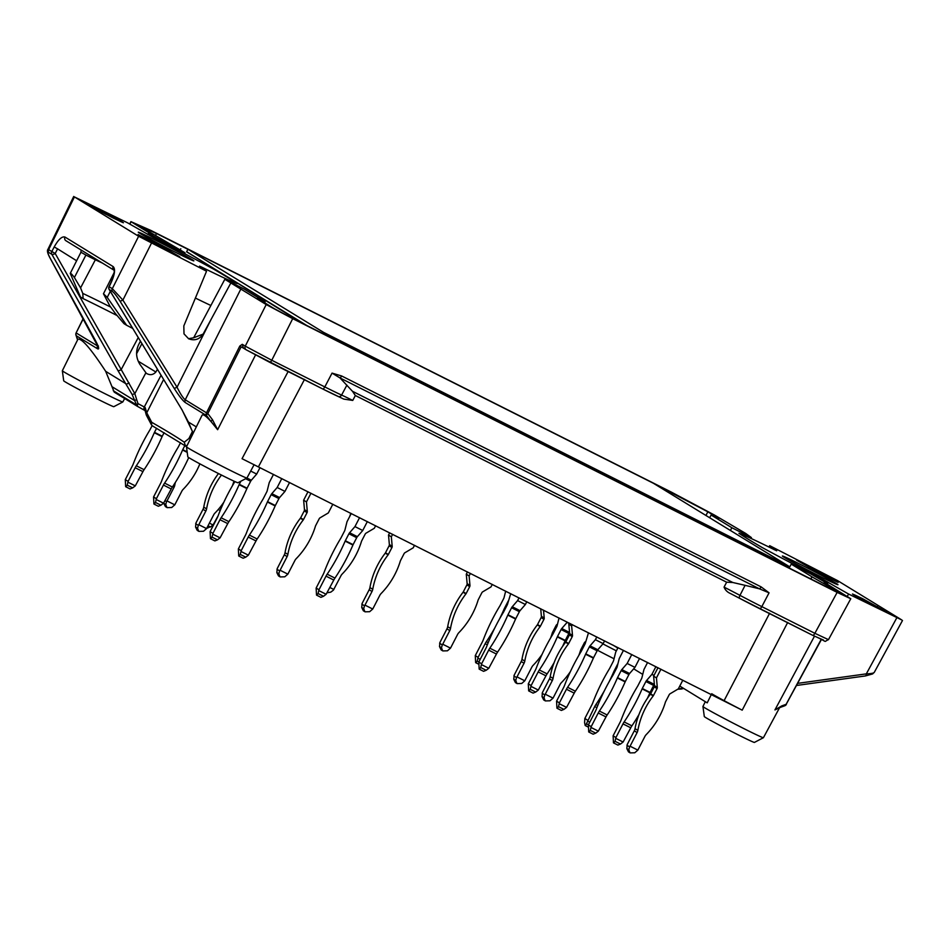 <?xml version="1.0" encoding="UTF-8"?>
<svg xmlns="http://www.w3.org/2000/svg" width="950" height="950" viewBox="0 0 950 950"><rect width="100%" height="100%" fill="white"/><g stroke="black" fill="none" stroke-linecap="round" stroke-linejoin="round"><path stroke-width="1.43" d="M711.728 693.738A34.307 0.962 27.3 0 0 742.199 710.161L242.048 458.696L288.254 371.296M147.856 234.507L148.544 233.201L152.677 235.042L130.91 221.623L151.097 230.541L671.519 492.195L714.4 515.019L745.667 533.425L751.403 537.605L731.856 527.725L730.408 530.468M148.544 233.201L166.238 243.39L185.001 252.771L139.092 225.851L156.524 233.522L187.91 249.292M653.956 483.609L707.845 511.801L718.758 518.569L711.123 515.019L731.856 527.725M123.298 222.739L120.982 221.706A71.297 1.995 -152.7 0 0 113.668 218.251L98.812 210.532L89.098 204.571L92.803 206.126L118.548 219.308L123.405 222.751M159.921 247L160.491 245.884L166.879 249.316L179.027 256.346L157.308 245.67L138.071 234.531M138.558 234.888L148.746 239.756L148.236 240.813M160.491 245.884A71.297 1.995 -152.7 0 1 148.746 239.756M179.027 256.346L179.882 256.928M192.209 259.671A31.279 0.879 27.3 0 0 161.453 243.176A31.279 0.879 27.3 0 0 138.284 232.192A31.279 0.879 27.3 0 0 165.68 247.309A31.279 0.879 27.3 0 0 193.871 260.882A31.279 0.879 27.3 0 0 192.209 259.671M199.583 266.166L201.507 267.009A80.904 2.256 27.3 0 0 237.298 283.599A293.918 8.206 27.3 0 0 214.344 269.539A80.904 2.256 27.3 0 0 153.069 237.322L127.585 222.834L74.433 196.923L138.629 236.265L206.542 271.225L199.536 266.119M83.362 318.618L76.119 332.904A2.909 2.909 0 0 0 75.964 335.124A2.909 2.458 -18.7 0 0 76.332 335.777A2.909 2.719 -58.5 0 1 76.273 333.011L98.016 346.228M138.237 337.559L121.196 369.574L55.195 253.496L57.594 248.864L76.629 260.763M184.585 253.626L185.001 252.771M269.61 362.259L246.192 349.802A2.909 2.719 -58.5 0 0 246.382 349.909L322.62 388.918A2.909 1.033 -63.3 0 0 322.644 388.93L269.61 362.259A2.909 1.033 -63.3 0 0 271.771 360.252L245.266 346.144L266.202 304.558L224.829 279.3L244.376 289.168L265.121 301.886L257.474 298.324L273.933 308.489L290.51 317.312L834.943 591.043L842.686 594.439L811.977 576.828L810.849 578.93M266.202 304.558L292.707 318.654L837.152 592.396L850.773 598.737L824.184 582.303L827.699 583.704L809.994 573.503L791.243 564.122L811.977 576.828M186.461 446.821A34.022 0.95 -152.7 0 1 186.461 446.809L187.827 456.879A28.203 0.784 27.3 0 0 212.527 470.499A28.203 0.784 27.3 0 0 237.951 482.742L246.929 478.028A34.022 0.95 -152.7 0 1 246.929 478.028A34.022 0.95 -152.7 0 1 221.445 465.916A34.022 0.95 -152.7 0 1 188.278 448.127A34.022 0.95 -152.7 0 1 186.461 446.821L202.041 415.293C202.991 413.796 206.043 415.946 211.209 421.764L206.554 415.589A2.909 1.045 -37.1 0 1 207.824 413.559L206.494 412.822A2.909 2.719 121.5 0 0 206.554 415.589L185.286 402.551C182.673 400.603 178.992 395.901 174.254 388.443L177.044 387.22C180.429 394.001 183.16 398.192 185.238 399.796L240.849 289.014M230.577 283.48L203.098 334.127C199.417 339.447 194.596 341.003 188.634 338.782L184.003 333.866L183.825 325.909L206.542 271.225M224.829 279.3L193.669 337.772L188.468 338.699M836.285 583.502A31.279 0.879 27.3 0 0 805.529 567.008A31.279 0.879 27.3 0 0 782.361 556.011A31.279 0.879 27.3 0 0 809.756 571.14A31.279 0.879 27.3 0 0 837.959 584.713A31.279 0.879 27.3 0 0 836.285 583.502M852.506 593.987L857.221 597.336L886.801 612.346M852.578 594.071L854.964 595.056L854.679 595.602M861.899 599.949L862.576 598.654A71.297 1.995 -152.7 0 1 854.964 595.056M862.576 598.654L886.896 612.18M837.591 582.172L827.486 577.149A71.297 1.995 -152.7 0 0 816.145 571.223L797.323 560.583L803.403 563.303L827.972 576.056L838.161 582.362M797.323 560.583L796.48 560.013M776.649 550.739L774.737 549.884A80.904 2.256 27.3 0 0 738.946 533.294A293.918 8.206 27.3 0 0 761.9 547.366A80.904 2.256 27.3 0 0 823.175 579.571L848.659 594.071L901.799 619.97L837.603 580.628L769.702 545.68L776.696 550.786M769.702 545.68L768.871 546.998M751.403 537.605L751.011 538.424M847.186 596.41L848.659 594.071M789.129 568.005L791.243 564.122M146.395 373.445L139.781 364.159C135.921 357.675 135.577 351.096 138.748 344.434L140.434 341.181M157.439 369.301L155.871 372.02C152.974 375.155 149.601 375.476 145.778 372.994L134.829 393.668L121.196 369.574M82.781 293.419L80.572 287.897L74.397 277.543C72.081 274.384 70.692 273.006 70.241 273.41L80.465 296.982L83.113 298.609L82.781 293.419A64.351 1.793 -152.7 0 1 110.746 307.123M264.658 302.812L265.121 301.886M195.391 298.062A81.439 2.268 27.3 0 0 210.686 305.401M126.647 325.292L107.231 297.374L103.467 293.776L109.761 305.793L115.211 313.298L123.999 323.665L126.647 325.292A80.952 2.256 -152.7 0 0 132.703 328.403M709.65 517.75L711.123 515.019M117.218 315.614A72.841 2.031 27.3 0 0 83.113 298.609M702.941 706.503L704.306 716.549A28.203 0.784 27.3 0 0 729.006 730.17A28.203 0.784 27.3 0 0 754.431 742.413L763.408 737.711A34.022 0.95 -152.7 0 1 737.924 725.586A34.022 0.95 -152.7 0 1 704.758 707.797A34.022 0.95 -152.7 0 1 702.941 706.503A34.022 0.95 -152.7 0 1 702.941 706.479L705.304 701.694M584.238 643.043A28.203 0.784 27.3 0 0 585.2 643.589M597.467 650.227A28.203 0.784 27.3 0 0 614.056 658.766M780.389 707.37L774.939 709.911L781.707 705.933A2.909 2.399 69.9 0 1 780.389 707.37L784.795 705.755A2.909 2.909 0 0 0 786.363 704.401L786.113 704.318A2.909 2.399 69.9 0 1 784.795 705.755M730.419 593.513L739.516 598.263A2.909 0.95 -62.1 0 1 739.516 598.263A2.909 0.95 -62.1 0 1 739.967 595.365A36.658 1.021 27.3 0 0 724.066 587.112C725.218 590.045 727.332 592.171 730.419 593.513A39.568 1.104 -152.7 0 1 739.492 598.251A33.179 0.926 -152.7 0 0 759.62 608.629A2.909 1.033 -63.3 0 0 759.656 608.653A2.909 1.033 -63.3 0 0 761.817 606.634A36.088 1.009 -152.7 0 1 739.967 595.365L745.085 585.331L732.818 582.504L726.643 582.196L724.066 587.112M322.679 388.942A33.179 0.926 27.3 0 0 338.034 396.411A2.909 2.529 -65.5 0 0 341.584 395.069A36.658 1.021 -152.7 0 1 352.759 400.425L355.348 395.521L352.462 391.281L339.969 377.922A2.909 1.033 -63.3 0 0 341.62 375.963L332.049 373.113L339.969 377.922L759.466 588.834L769.061 592.824L761.116 586.874A2.909 1.033 -63.3 0 1 759.466 588.834L745.085 585.331M779.558 707.726L763.42 737.699A34.022 0.95 -152.7 0 1 763.408 737.711M679.784 686.054L707.204 702.857L711.324 694.533M642.746 674.393L633.674 668.836M352.759 400.425L343.758 399.095A39.568 1.104 27.3 0 0 338.295 396.53M292.707 318.654L271.771 360.252L324.817 386.923A2.909 1.033 -63.3 0 1 322.644 388.93L343.758 399.095M612.797 645.002L617.809 648.066M616.384 650.833A34.022 0.95 -152.7 0 1 602.918 643.898M186.544 446.654L152.309 425.79L151.525 424.911L151.739 422.322A295.961 8.265 -152.7 0 1 184.241 442.237L188.86 438.579L192.399 431.573M62.344 370.749L63.709 380.808A28.203 0.784 27.3 0 0 88.409 394.428A28.203 0.784 27.3 0 0 113.834 406.671L122.811 401.957A34.022 0.95 -152.7 0 1 97.327 389.844A34.022 0.95 -152.7 0 1 64.161 372.056A34.022 0.95 -152.7 0 1 62.344 370.749A34.022 0.95 -152.7 0 1 62.344 370.738L77.924 339.221C81.688 338.117 90.939 348.816 105.676 371.331L114.226 392.124L137.702 406.517A2.909 2.719 121.5 0 0 137.893 406.612L145.029 410.566M185.286 402.551A2.909 2.719 -58.5 0 1 185.238 399.796L206.494 412.822L239.792 346.073L242.274 344.316L243.39 348.068L241.11 346.857L207.824 413.559L212.491 419.734A2.909 1.045 -37.1 0 0 211.209 421.764L217.633 429.709L255.538 354.979M212.491 419.734L217.633 429.709M902.476 620.528L874.273 672.386C873.656 673.217 870.996 673.704 866.329 673.859L797.739 683.347M865.153 675.901A2.909 1.235 -97.9 0 0 865.45 675.937A2.909 1.235 -97.9 0 0 866.329 673.859L896.764 617.868M823.496 640.062L812.725 635.336A2.909 1.033 -63.3 0 0 814.863 633.306L828.471 639.659C822.308 642.248 829.873 642.699 812.689 635.312L759.679 608.665M241.11 346.857L239.768 346.121M163.614 379.513L146.763 412.787L151.739 422.322M124.664 398.525L122.823 401.945A34.022 0.95 -152.7 0 1 122.811 401.957M109.107 289.275A2.909 0.724 -31.2 0 0 109.131 289.429A2.909 2.909 0 0 1 108.989 286.674L112.314 288.669A2.909 2.719 -58.5 0 0 112.373 291.436C114.214 292.802 116.791 296.091 120.104 301.304L122.906 300.081L112.314 288.669L138.629 236.265M188.86 438.579L190.713 438.223M705.945 515.482L707.845 511.801M669.786 493.311L670.498 491.934M155.491 235.529L156.524 233.522M146.264 414.901L144.839 409.676L145.16 407.538L146.763 412.787M120.816 369.978L118.133 370.904L132.181 394.571L134.829 393.668L136.646 399.522L134.686 400.603L136.562 404.997A2.909 2.719 121.5 0 0 137.702 406.517A2.909 2.909 0 0 0 137.857 406.6A2.909 1.294 118.1 0 1 137.988 403.608A2.909 0.95 155.4 0 0 136.562 404.997L113.264 390.723M94.941 339.566A2.909 1.318 -28.8 0 0 95.012 339.779A2.909 1.318 -28.8 0 0 95.166 339.981C98.776 346.738 99.584 349.683 97.589 348.804L76.332 335.777L77.674 339.732M98.396 345.978L98.171 346.857L50.243 258.4A2.909 1.318 -28.8 0 0 50.397 258.59C47.868 253.852 47.31 251.797 48.699 252.403L51.846 254.339A2.909 2.719 -58.5 0 1 51.787 251.572L54.197 246.941C58.401 239.447 61.988 236.146 64.968 237.049L113.169 266.594C115.449 268.921 114.867 274.063 111.411 282.007L111.233 281.948C113.952 274.526 114.831 270.548 113.857 270.026L114.107 270.251M48.699 252.403A2.909 2.719 121.5 0 1 48.64 249.648L47.773 249.482M73.72 196.46L47.726 249.767M111.411 282.007L109.167 286.746A2.909 2.719 121.5 0 0 109.226 289.501L182.198 410.162L109.131 289.429A2.909 0.724 -31.2 0 0 109.226 289.501L112.373 291.436M196.306 426.883L188.492 422.097A2.909 1.52 152.2 0 1 188.314 421.871L192.292 431.253A2.909 1.354 161.7 0 0 192.47 431.526L182.198 410.162M145.101 410.614A2.909 2.719 -58.5 0 1 144.269 406.992L137.988 403.608L136.646 399.522M112.361 386.911L134.686 400.603L132.181 394.571M80.572 287.897L95.344 259.801L85.916 255.051L74.397 277.543M181.996 409.842L188.314 421.871A2.909 1.52 152.2 0 1 188.231 421.598M192.993 433.616L192.292 431.253A2.909 1.354 161.7 0 1 192.268 430.92M57.594 248.864L54.197 246.941M118.133 370.904L51.846 254.339A2.909 1.128 150.4 0 0 55.195 253.496L48.64 249.648L74.433 196.923M185.547 446.144L184.241 442.237M146.644 412.989L146.466 415.304M681.684 688.916L680.034 688.75L682.86 687.943M190.748 338.711L188.634 338.782M193.669 337.772L203.098 334.127M788.975 566.366L323.534 332.346L187.934 249.244L653.374 483.253L788.975 566.366L788.334 567.601M187.934 249.244L186.604 251.821L306.826 325.517M323.534 332.346L322.893 333.593M302.575 323.38L186.663 251.691M180.227 249.85L180.797 248.746M364.871 611.705L363.719 608.701L361.724 607.477L363.375 610.791L365.085 611.824L369.669 611.693L372.744 609.033L379.786 595.389A7.279 6.792 -58.5 0 1 381.128 593.524A74.658 69.766 -58.5 0 0 400.33 560.999A2.185 2.042 -58.5 0 1 400.496 560.607L404.094 553.636A2.185 2.042 -58.5 0 1 404.961 552.71L413.214 547.817L414.509 545.3M361.724 607.477L362.14 603.393L369.182 589.748A7.279 6.792 121.5 0 0 369.918 587.587L372.744 589.309A7.279 6.792 -58.5 0 1 372.008 591.482L369.182 589.748M361.855 604.164L364.503 605.779L363.719 608.701M364.503 605.779L364.966 605.126L372.744 609.033M364.966 605.126L372.008 591.482M389.358 544.552L392.184 546.286L391.341 536.821L388.514 535.087L389.358 544.552A2.185 2.042 121.5 0 1 389.108 545.787L385.51 552.758A2.185 2.042 121.5 0 1 385.284 553.126A74.658 69.766 121.5 0 0 369.918 587.587M372.744 589.309A74.658 69.766 -58.5 0 1 388.111 554.859A2.185 2.042 -58.5 0 0 388.336 554.491L385.51 552.758M392.184 546.286A2.185 2.042 -58.5 0 1 391.934 547.521L388.336 554.491M391.341 536.821L392.635 534.304M388.514 535.087L389.678 532.819M480.712 667.529L481.626 663.789L478.8 662.055L479.156 669.085L483.574 671.329L486.174 670.284L480.712 667.529L479.441 669.251L483.574 671.329M481.508 664.62L488.799 668.278L486.174 670.284M478.8 662.055L485.842 648.399A7.279 2.577 116.7 0 0 486.768 646.321A74.658 26.505 116.7 0 1 503.358 612.394A2.185 0.772 116.7 0 0 503.571 612.038L507.169 605.055A2.185 0.772 116.7 0 0 507.609 603.903L510.72 593.679M488.799 668.278L496.446 654.039L488.668 650.133A7.279 2.577 116.7 0 1 489.82 648.185L497.598 652.104A7.279 2.577 -63.3 0 0 496.446 654.039M481.626 663.789L488.668 650.133M512.252 606.753L520.03 610.66L525.386 604.509L517.607 600.59L512.252 606.753A2.185 0.772 116.7 0 0 511.587 607.763L507.989 614.733A2.185 0.772 116.7 0 0 507.799 615.125A74.658 26.505 116.7 0 1 489.82 648.185M497.598 652.104A74.658 26.505 -63.3 0 0 515.577 619.032A2.185 0.772 -63.3 0 1 515.767 618.652L507.989 614.733M520.03 610.66A2.185 0.772 -63.3 0 0 519.365 611.681L515.767 618.652M525.386 604.509L526.799 601.766M517.607 600.59L519.033 597.847M545.181 700.803L544.018 697.799L542.034 696.576L543.673 699.889L545.395 700.922L549.979 700.791L553.043 698.131L560.084 684.487A7.279 6.792 -58.5 0 1 561.426 682.623A74.658 69.766 -58.5 0 0 570.344 671.686M542.034 696.576L542.438 692.491L549.48 678.846A7.279 6.792 121.5 0 0 550.216 676.673L553.043 678.407A7.279 6.792 -58.5 0 1 552.306 680.58L549.48 678.846M542.165 693.262L544.813 694.877L544.018 697.799M578.823 655.393A74.658 69.766 -58.5 0 0 580.64 650.097A2.185 2.042 -58.5 0 1 580.794 649.705L584.393 642.734A2.185 2.042 -58.5 0 1 585.271 641.808L585.77 641.511M544.813 694.877L545.264 694.224L553.043 698.131M545.264 694.224L552.306 680.58M569.668 633.65L572.494 635.384L571.639 625.919L568.812 624.186L569.668 633.65A2.185 2.042 121.5 0 1 569.418 634.885L565.82 641.856A2.185 2.042 121.5 0 1 565.594 642.224A74.658 69.766 121.5 0 0 550.216 676.673M553.043 678.407A74.658 69.766 -58.5 0 1 568.421 643.946A2.185 2.042 -58.5 0 0 568.646 643.589L565.82 641.856M572.494 635.384A2.185 2.042 -58.5 0 1 572.244 636.619L568.646 643.589M571.639 625.919L572.304 624.637M568.812 624.186L569.347 623.153M516.907 683.477L515.755 680.473L513.76 679.25L515.411 682.563L517.121 683.596L521.704 683.466L524.78 680.806L531.822 667.161A7.279 6.792 -58.5 0 1 533.164 665.297A74.658 69.766 -58.5 0 0 542.082 654.36M513.76 679.25L514.176 675.165L521.217 661.521A7.279 6.792 121.5 0 0 521.954 659.347L524.78 661.081A7.279 6.792 -58.5 0 1 524.044 663.254L521.217 661.521M513.891 675.937L516.539 677.552L515.755 680.473M550.561 638.068A74.658 69.766 -58.5 0 0 552.366 632.771A2.185 2.042 -58.5 0 1 552.532 632.379L556.13 625.409A2.185 2.042 -58.5 0 1 556.997 624.482L557.496 624.186M516.539 677.552L517.002 676.899L524.78 680.806M517.002 676.899L524.044 663.254M540.716 608.76L541.393 616.324A2.185 2.042 121.5 0 1 541.144 617.559L537.546 624.53A2.185 2.042 121.5 0 1 537.32 624.898A74.658 69.766 121.5 0 0 521.954 659.347M524.78 661.081A74.658 69.766 -58.5 0 1 540.146 626.62A2.185 2.042 -58.5 0 0 540.372 626.264L537.546 624.53M541.393 616.324L544.219 618.058A2.185 2.042 -58.5 0 1 543.97 619.293L540.372 626.264M544.219 618.058L543.519 610.161M207.848 528.034L207.064 527.642L210.449 526.977L208.038 525.766M209.392 523.141L213.061 524.982L210.449 526.977M213.061 524.982L218.108 515.803M198.704 531.276L197.541 528.259L195.558 527.048L197.196 530.349L198.918 531.394L203.502 531.264L206.566 528.604L213.619 514.959A7.279 6.792 -58.5 0 1 214.949 513.095A74.658 69.766 -58.5 0 0 223.879 502.158M195.558 527.048L195.961 522.963L203.015 509.307A7.279 6.792 121.5 0 0 203.751 507.146L206.578 508.879A7.279 6.792 -58.5 0 1 205.841 511.041L203.015 509.307M195.688 523.723L198.336 525.35L197.541 528.259M233.985 481.151A74.658 69.766 -58.5 0 1 232.358 485.866M198.336 525.35L198.787 524.697L206.566 528.604M198.787 524.697L205.841 511.041M218.464 473.539A74.658 69.766 121.5 0 0 203.751 507.146M206.578 508.879A74.658 69.766 -58.5 0 1 221.457 475.048M587.67 720.219L584.844 718.485L584.582 722.629L585.2 725.515L588.181 727.035L585.521 725.705L594.712 706.562A7.279 2.577 116.7 0 1 595.864 704.615L597.74 705.565M589.772 722.166L587.551 721.05M584.844 718.485L591.886 704.829A7.279 2.577 116.7 0 0 592.812 702.751A74.658 26.505 116.7 0 1 609.401 668.824A2.185 0.772 116.7 0 0 609.615 668.456L613.213 661.485A2.185 0.772 116.7 0 0 613.653 660.333L615.707 652.151L618.034 647.639M617.951 663.634A2.185 0.772 116.7 0 0 617.631 664.193L614.033 671.163A2.185 0.772 116.7 0 0 613.854 671.555A74.658 26.505 116.7 0 1 608.974 682.041M604.533 690.472A74.658 26.505 116.7 0 1 595.864 704.615M615.018 741.285L615.932 737.544L613.106 735.811L613.474 742.841L617.892 745.085L620.492 744.04L615.018 741.285L613.759 743.007L617.892 745.085M615.814 738.376L623.105 742.033L620.492 744.04M613.106 735.811L620.16 722.154A7.279 2.577 116.7 0 0 621.086 720.076A74.658 26.505 116.7 0 1 637.676 686.149A2.185 0.772 116.7 0 0 637.877 685.781L641.476 678.811A2.185 0.772 116.7 0 0 641.927 677.659L643.969 669.477L647.579 662.482M623.105 742.033L630.764 727.795L622.986 723.888A7.279 2.577 116.7 0 1 624.126 721.941L631.904 725.859A7.279 2.577 -63.3 0 0 630.764 727.795M615.932 737.544L622.986 723.888M654.016 675.403L651.926 674.346L646.57 680.509A2.185 0.772 116.7 0 0 645.893 681.518L642.295 688.489A2.185 0.772 116.7 0 0 642.117 688.881A74.658 26.505 116.7 0 1 624.126 721.941M631.904 725.859A74.658 26.505 -63.3 0 0 638.946 714.578M647.425 698.297A74.658 26.505 -63.3 0 0 649.895 692.788A2.185 0.772 -63.3 0 1 650.073 692.408L642.295 688.489M646.57 680.509L654.36 684.404A2.185 0.772 -63.3 0 0 653.671 685.437L650.073 692.408M651.926 674.346L655.892 666.663M629.981 752.78L628.829 749.776L626.834 748.553L628.484 751.866L630.194 752.899L634.778 752.768L637.854 750.108L644.896 736.464A7.279 6.792 -58.5 0 1 646.238 734.599A74.658 69.766 -58.5 0 0 665.439 702.074A2.185 2.042 -58.5 0 1 665.606 701.682L669.204 694.711A2.185 2.042 -58.5 0 1 670.071 693.785L678.324 688.893L682.812 680.2M626.834 748.553L627.249 744.467L634.291 730.823A7.279 6.792 121.5 0 0 635.028 728.662L637.854 730.384A7.279 6.792 -58.5 0 1 637.117 732.557L634.291 730.823M626.964 745.239L629.613 746.854L628.829 749.776M629.613 746.854L630.076 746.201L637.854 750.108M630.076 746.201L637.117 732.557M654.467 685.627L657.293 687.361L656.45 677.896L653.624 676.163L654.467 685.627A2.185 2.042 121.5 0 1 654.217 686.862L650.619 693.832A2.185 2.042 121.5 0 1 650.394 694.201A74.658 69.766 121.5 0 0 635.028 728.662M637.854 730.384A74.658 69.766 -58.5 0 1 653.22 695.922A2.185 2.042 -58.5 0 0 653.446 695.566L650.619 693.832M657.293 687.361A2.185 2.042 -58.5 0 1 657.044 688.596L653.446 695.566M656.45 677.896L660.939 669.204M653.624 676.163L657.982 667.719M590.271 730.396L591.185 726.655L588.359 724.921L588.715 731.951L593.133 734.196L595.733 733.151L590.271 730.396L589 732.117M589.036 732.141L593.133 734.196M591.066 727.486L598.357 731.144L595.733 733.151M588.359 724.921L595.401 711.265A7.279 2.577 116.7 0 0 596.327 709.187A74.658 26.505 116.7 0 1 612.916 675.26A2.185 0.772 116.7 0 0 613.13 674.892L616.728 667.921A2.185 0.772 116.7 0 0 617.168 666.769L619.222 658.587L623.461 650.358M598.357 731.144L606.005 716.906L598.227 712.999A7.279 2.577 116.7 0 1 599.379 711.051L607.157 714.97A7.279 2.577 -63.3 0 0 606.005 716.906M591.185 726.655L598.227 712.999M621.811 669.619L629.589 673.526L634.944 667.375L627.166 663.456L621.811 669.619A2.185 0.772 116.7 0 0 621.146 670.629L617.547 677.599A2.185 0.772 116.7 0 0 617.369 677.991A74.658 26.505 116.7 0 1 599.379 711.051M607.157 714.97A74.658 26.505 -63.3 0 0 625.136 681.898A2.185 0.772 -63.3 0 1 625.326 681.518L617.547 677.599M629.589 673.526A2.185 0.772 -63.3 0 0 628.924 674.547L625.326 681.518M634.944 667.375L639.552 658.445M627.166 663.456L631.774 654.538M318.048 593.536L318.974 589.784L316.148 588.05L316.504 595.08L320.922 597.336L323.522 596.279L318.048 593.536L316.789 595.258M316.825 595.27L320.922 597.336M318.844 590.615L326.135 594.284L323.522 596.279M316.148 588.05L323.19 574.406A7.279 2.577 116.7 0 0 324.116 572.327A74.658 26.505 116.7 0 1 340.706 538.401A2.185 0.772 116.7 0 0 340.919 538.033L344.517 531.062A2.185 0.772 116.7 0 0 344.957 529.91L347.011 521.728L351.251 513.499M326.135 594.284L333.794 580.046L326.016 576.139A7.279 2.577 116.7 0 1 327.168 574.192L334.946 578.099A7.279 2.577 -63.3 0 0 333.794 580.046M318.974 589.784L326.016 576.139M349.6 532.76L357.378 536.667L362.734 530.504L354.956 526.597L349.6 532.76A2.185 0.772 116.7 0 0 348.923 533.769L345.325 540.74A2.185 0.772 116.7 0 0 345.147 541.12A74.658 26.505 116.7 0 1 327.168 574.192M334.946 578.099A74.658 26.505 -63.3 0 0 352.925 545.039A2.185 0.772 -63.3 0 1 353.103 544.647L345.325 540.74M357.378 536.667A2.185 0.772 -63.3 0 0 356.701 537.676L353.103 544.647M362.734 530.504L367.341 521.586M354.956 526.597L359.563 517.679M279.989 576.816L278.837 573.8L276.842 572.589L278.493 575.89L280.202 576.935L284.786 576.804L287.862 574.144L294.904 560.5A7.279 6.792 -58.5 0 1 296.246 558.636A74.658 69.766 -58.5 0 0 315.459 526.11A2.185 2.042 -58.5 0 1 315.614 525.706L319.212 518.736A2.185 2.042 -58.5 0 1 320.079 517.809L328.332 512.929L332.821 504.236M276.842 572.589L277.257 568.504L284.299 554.847A7.279 6.792 121.5 0 0 285.036 552.686L287.862 554.42A7.279 6.792 -58.5 0 1 287.126 556.581L284.299 554.847M276.973 569.264L279.632 570.891L278.837 573.8M279.632 570.891L280.084 570.237L287.862 574.144M280.084 570.237L287.126 556.581M304.475 509.663L307.301 511.385L306.458 501.933L303.632 500.199L304.475 509.663A2.185 2.042 121.5 0 1 304.238 510.898L300.639 517.869A2.185 2.042 121.5 0 1 300.402 518.225A74.658 69.766 121.5 0 0 285.036 552.686M287.862 554.42A74.658 69.766 -58.5 0 1 303.228 519.959A2.185 2.042 -58.5 0 0 303.466 519.602L300.639 517.869M307.301 511.385A2.185 2.042 -58.5 0 1 307.064 512.632L303.466 519.602M306.458 501.933L310.947 493.24M303.632 500.199L307.99 491.744M240.279 554.432L241.193 550.679L238.367 548.946L238.723 555.976L243.141 558.232L245.753 557.175L240.279 554.432L239.008 556.154M241.074 551.511L248.366 555.18L245.753 557.175M238.367 548.946L245.409 535.301A7.279 2.577 116.7 0 0 246.347 533.223A74.658 26.505 116.7 0 1 262.936 499.296A2.185 0.772 116.7 0 0 263.138 498.928L266.736 491.957A2.185 0.772 116.7 0 0 267.188 490.806L269.23 482.624L273.481 474.394M248.366 555.18L256.013 540.942L248.235 537.035A7.279 2.577 116.7 0 1 249.387 535.087L257.165 538.994A7.279 2.577 -63.3 0 0 256.013 540.942M241.193 550.679L248.235 537.035M271.831 493.656L279.609 497.562L284.964 491.399L277.186 487.492L271.831 493.656A2.185 0.772 116.7 0 0 271.154 494.665L267.556 501.636A2.185 0.772 116.7 0 0 267.377 502.016A74.658 26.505 116.7 0 1 249.387 535.087M257.165 538.994A74.658 26.505 -63.3 0 0 275.156 505.934A2.185 0.772 -63.3 0 1 275.334 505.543L267.556 501.636M279.609 497.562A2.185 0.772 -63.3 0 0 278.932 498.572L275.334 505.543M284.964 491.399L289.56 482.481M277.186 487.492L281.782 478.574M212.004 537.106L212.931 533.354L210.104 531.62L210.461 538.65L214.878 540.906L217.479 539.849L212.004 537.106L210.746 538.828M210.781 538.84L214.878 540.906M212.8 534.185L220.091 537.854L217.479 539.849M234.888 481.567L234.876 481.603A2.185 0.772 116.7 0 1 234.662 481.971A74.658 26.505 116.7 0 0 218.072 515.898A7.279 2.577 116.7 0 1 217.146 517.976L210.104 531.62M220.091 537.854L227.751 523.616L219.973 519.709A7.279 2.577 116.7 0 1 221.124 517.762L228.902 521.669A7.279 2.577 -63.3 0 0 227.751 523.616M212.931 533.354L219.973 519.709M240.896 481.199L239.281 484.31A2.185 0.772 116.7 0 0 239.103 484.69A74.658 26.505 116.7 0 1 221.124 517.762M228.902 521.669A74.658 26.505 -63.3 0 0 246.881 488.609A2.185 0.772 -63.3 0 1 247.059 488.217L239.281 484.31M254.125 464.669L246.941 478.016L251.334 480.237A2.185 0.772 -63.3 0 0 250.658 481.246L247.059 488.217M251.334 480.237L256.69 474.074L250.693 471.058M256.69 474.074L260.015 467.626M155.467 502.455L156.394 498.702L153.567 496.969L153.924 503.999L158.341 506.255L160.942 505.198L155.467 502.455L154.209 504.177M154.244 504.189L158.341 506.255M156.263 499.534L163.554 503.203L160.942 505.198M180.512 442.736L178.339 446.951A2.185 0.772 116.7 0 1 178.125 447.319A74.658 26.505 116.7 0 0 161.536 481.246A7.279 2.577 116.7 0 1 160.609 483.324L153.567 496.969M163.554 503.203L171.214 488.965L163.436 485.058A7.279 2.577 116.7 0 1 164.588 483.111L172.366 487.017A7.279 2.577 -63.3 0 0 171.214 488.965M156.394 498.702L163.436 485.058M184.811 445.669L182.744 449.659A2.185 0.772 116.7 0 0 182.566 450.039A74.658 26.505 116.7 0 1 164.588 483.111M172.366 487.017A74.658 26.505 -63.3 0 0 188.741 457.579M127.205 485.129L128.119 481.377L125.293 479.643L125.649 486.673L130.067 488.929L132.679 487.872L127.205 485.129L125.934 486.851M125.97 486.863L130.067 488.929M128.001 482.208L135.292 485.878L132.679 487.872M152.119 425.659L150.064 429.626A2.185 0.772 116.7 0 1 149.863 429.994A74.658 26.505 116.7 0 0 133.273 463.921A7.279 2.577 116.7 0 1 132.335 465.999L125.293 479.643M135.292 485.878L142.939 471.639L135.161 467.733A7.279 2.577 116.7 0 1 136.313 465.785L144.091 469.692A7.279 2.577 -63.3 0 0 142.939 471.639M128.119 481.377L135.161 467.733M156.584 428.26L154.482 432.333A2.185 0.772 116.7 0 0 154.304 432.713A74.658 26.505 116.7 0 1 136.313 465.785M144.091 469.692A74.658 26.505 -63.3 0 0 162.082 436.632A2.185 0.772 -63.3 0 1 162.26 436.24L154.482 432.333M164.101 432.666L162.26 436.24M166.915 507.514L165.763 504.497L163.768 503.286L165.419 506.588L167.129 507.633L171.713 507.502L174.788 504.842L181.83 491.197A7.279 6.792 -58.5 0 1 183.172 489.333A74.658 69.766 -58.5 0 0 199.88 463.838M165.146 500.721L166.559 501.588L165.763 504.497M166.559 501.588L167.01 500.935L174.788 504.842M167.01 500.935L174.052 487.279L172.734 486.471M173.957 484.607L174.788 485.117A7.279 6.792 -58.5 0 1 174.052 487.279M174.788 485.117A74.658 69.766 -58.5 0 1 175.311 482.517M478.859 661.936L477.197 661.093L478.111 657.352L475.285 655.619L475.641 662.649L478.622 664.169L475.962 662.839M477.197 661.093L475.926 662.815M480.213 659.3L477.992 658.184M475.285 655.619L482.327 641.962A7.279 2.577 116.7 0 0 483.253 639.884A74.658 26.505 116.7 0 1 499.843 605.957A2.185 0.772 116.7 0 0 500.056 605.589L503.654 598.619A2.185 0.772 116.7 0 0 504.094 597.467L505.685 591.138M478.111 657.352L485.153 643.696A7.279 2.577 116.7 0 1 486.305 641.749L488.181 642.699M508.392 600.768A2.185 0.772 116.7 0 0 508.072 601.326L504.474 608.297A2.185 0.772 116.7 0 0 504.284 608.689A74.658 26.505 116.7 0 1 499.415 619.174M494.974 627.606A74.658 26.505 116.7 0 1 486.305 641.749M530.219 689.308L531.133 685.568L528.307 683.834L528.663 690.864L533.081 693.108L535.681 692.063L530.219 689.308L528.948 691.03M531.014 686.399L538.306 690.056L535.681 692.063M528.307 683.834L535.349 670.178A7.279 2.577 116.7 0 0 536.275 668.099A74.658 26.505 116.7 0 1 552.864 634.172A2.185 0.772 116.7 0 0 553.078 633.804L556.676 626.834A2.185 0.772 116.7 0 0 557.116 625.682L559.051 617.975M538.306 690.056L545.953 675.818L538.175 671.911A7.279 2.577 116.7 0 1 539.327 669.964L547.105 673.883A7.279 2.577 -63.3 0 0 545.953 675.818M531.133 685.568L538.175 671.911M569.216 623.426L567.114 622.369L561.759 628.532A2.185 0.772 116.7 0 0 561.094 629.541L557.496 636.512A2.185 0.772 116.7 0 0 557.317 636.904A74.658 26.505 116.7 0 1 539.327 669.964M547.105 673.883A74.658 26.505 -63.3 0 0 554.147 662.601M562.626 646.321A74.658 26.505 -63.3 0 0 565.084 640.811A2.185 0.772 -63.3 0 1 565.274 640.431L557.496 636.512M561.759 628.532L569.537 632.439A2.185 0.772 -63.3 0 0 568.872 633.46L565.274 640.431M558.481 706.634L559.396 702.893L556.569 701.159L556.938 708.189L561.355 710.434L563.956 709.389L558.481 706.634L557.222 708.356M559.277 703.724L566.568 707.382L563.956 709.389M556.569 701.159L563.623 687.503A7.279 2.577 116.7 0 0 564.549 685.425A74.658 26.505 116.7 0 1 581.139 651.498A2.185 0.772 116.7 0 0 581.341 651.13L584.939 644.159A2.185 0.772 116.7 0 0 585.39 643.008L588.489 632.783M566.568 707.382L574.227 693.144L566.449 689.237A7.279 2.577 116.7 0 1 567.589 687.289L575.367 691.208A7.279 2.577 -63.3 0 0 574.227 693.144M559.396 702.893L566.449 689.237M590.033 645.857L597.811 649.764L603.167 643.613L595.389 639.694L590.033 645.857A2.185 0.772 116.7 0 0 589.356 646.867L585.758 653.837A2.185 0.772 116.7 0 0 585.58 654.229A74.658 26.505 116.7 0 1 567.589 687.289M575.367 691.208A74.658 26.505 -63.3 0 0 593.358 658.136A2.185 0.772 -63.3 0 1 593.536 657.756L585.758 653.837M597.811 649.764A2.185 0.772 -63.3 0 0 597.134 650.786L593.536 657.756M603.167 643.613L604.58 640.87M595.389 639.694L596.802 636.951M442.652 650.809L441.489 647.805L439.506 646.582L441.144 649.895L442.866 650.928L447.45 650.797L450.514 648.137L457.556 634.493A7.279 6.792 -58.5 0 1 458.897 632.629A74.658 69.766 -58.5 0 0 478.111 600.103A2.185 2.042 -58.5 0 1 478.266 599.711L481.864 592.741A2.185 2.042 -58.5 0 1 482.742 591.814L490.984 586.922L492.29 584.404M439.506 646.582L439.909 642.497L446.951 628.852A7.279 6.792 121.5 0 0 447.688 626.691L450.514 628.413A7.279 6.792 -58.5 0 1 449.777 630.586L446.951 628.852M439.636 643.269L442.284 644.884L441.489 647.805M442.284 644.884L442.736 644.231L450.514 648.137M442.736 644.231L449.777 630.586M467.139 583.656L469.965 585.39L469.11 575.926L466.284 574.192L467.139 583.656A2.185 2.042 121.5 0 1 466.889 584.891L463.291 591.862A2.185 2.042 121.5 0 1 463.066 592.23A74.658 69.766 121.5 0 0 447.688 626.691M450.514 628.413A74.658 69.766 -58.5 0 1 465.892 593.952A2.185 2.042 -58.5 0 0 466.117 593.596L463.291 591.862M469.965 585.39A2.185 2.042 -58.5 0 1 469.716 586.625L466.117 593.596M469.11 575.926L470.416 573.408M466.284 574.192L467.459 571.924M327.228 592.764L330.778 592.147L333.402 590.14L340.896 575.842A7.279 6.792 -58.5 0 1 342.238 573.978A74.658 69.766 -58.5 0 0 361.451 541.452A2.185 2.042 -58.5 0 1 361.606 541.049L365.204 534.078A2.185 2.042 -58.5 0 1 366.071 533.152L374.324 528.271L375.63 525.754M329.935 587.516L333.854 589.487M349.707 516.491L350.799 513.273M97.589 348.804A2.909 2.719 121.5 0 1 97.529 346.037L97.779 345.539M211.256 319.069L177.044 387.22L122.906 300.081L151.477 243.152M107.231 297.374L110.307 291.365M781.707 705.933L786.113 704.318L821.156 639.457M726.643 582.196L355.348 395.521M732.818 582.504L352.462 391.281M678.347 688.845L680.034 688.75M786.208 704.294L821.394 639.564M774.939 709.911L814.471 636.215M332.049 373.113L324.817 386.923A36.088 1.009 27.3 0 0 341.584 395.069L346.904 385.13M304.534 379.383L258.436 466.83M723.971 700.898L769.643 613.225M787.716 622.416L742.199 710.161M187.316 445.075L185.701 446.227M769.061 592.824L761.817 606.634L814.863 633.306L837.152 592.396M341.62 375.963L761.116 586.874M243.2 347.973L246.192 349.802A2.909 2.719 -58.5 0 1 245.266 346.144L242.274 344.316M141.906 343.627L136.586 353.709M174.254 388.443L120.104 301.304M105.462 214.154L106.186 212.752M166.879 249.316L166.369 250.289M818.603 571.045L817.998 572.185M827.972 576.056L827.414 577.101M803.403 563.303L803.082 563.944M877.42 606.373L876.838 607.489M129.877 224.152L131.076 221.73M826.025 586.554L826.928 584.796M138.213 361.19L155.871 372.02M145.16 407.538L144.269 406.992L161.049 375.286M50.397 258.59L95.166 339.981M129.069 382.886L126.611 384.168L105.676 371.331M85.916 255.051L80.94 252.237L70.241 273.41M102.41 263.091A64.042 1.793 27.3 0 0 95.344 259.801A2.909 2.577 -65.8 0 1 95.867 259.077M826.441 582.979L827.224 581.732M66.084 240.813A2.909 2.719 -58.5 0 1 65.906 240.706L113.905 270.121A2.909 2.719 -58.5 0 1 113.169 266.594M65.906 240.706A2.909 2.719 -58.5 0 1 64.968 237.049M385.284 553.126L388.111 554.859M389.108 545.787L391.934 547.521M507.799 615.125L515.577 619.032M511.587 607.763L519.365 611.681M565.594 642.224L568.421 643.946M569.418 634.885L572.244 636.619M537.32 624.898L540.146 626.62M541.144 617.559L543.97 619.293M220.21 510.494L218.251 509.509M219.735 507.728L221.089 508.404M588.418 724.803L586.756 723.959M596.909 707.667L594.712 706.562M613.854 671.555L614.65 671.959M614.84 671.579L614.033 671.163M642.117 688.881L649.895 692.788M645.893 681.518L653.671 685.437M650.394 694.201L653.22 695.922M654.217 686.862L657.044 688.596M617.369 677.991L625.136 681.898M621.146 670.629L628.924 674.547M345.147 541.12L352.925 545.039M348.923 533.769L356.701 537.676M300.402 518.225L303.228 519.959M304.238 510.898L307.064 512.632M243.117 558.22L239.044 556.166M267.377 502.016L275.156 505.934M271.154 494.665L278.932 498.572M239.103 484.69L246.881 488.609M245.623 478.717L250.658 481.246M182.566 450.039L187.221 452.378M187.15 451.867L182.744 449.659M154.304 432.713L162.082 436.632M487.35 644.801L485.153 643.696M504.284 608.689L505.091 609.092M505.281 608.712L504.474 608.297M533.057 693.096L528.984 691.054M557.317 636.904L565.084 640.811M561.094 629.541L568.872 633.46M561.319 710.422L557.246 708.379M585.58 654.229L593.358 658.136M589.356 646.867L597.134 650.786M463.066 592.23L465.892 593.952M466.889 584.891L469.716 586.625M812.689 635.312L739.516 598.263M874.226 672.351L872.623 673.93L865.438 675.937L796.599 685.461M77.567 339.946L75.964 335.124M828.471 639.659L850.773 598.737M76.119 332.904L83.256 318.416M129.711 224.058L130.91 221.623M50.243 258.4C47.702 253.781 46.894 250.824 47.821 249.541M103.467 293.776L114.036 272.852M81.106 250.028L80.94 252.237M108.989 286.674L111.233 281.948M146.466 415.376L151.501 424.923M145.184 410.673L137.857 406.6M681.197 689.035L677.742 689.237M681.696 688.964L683.62 688.406"/></g></svg>
